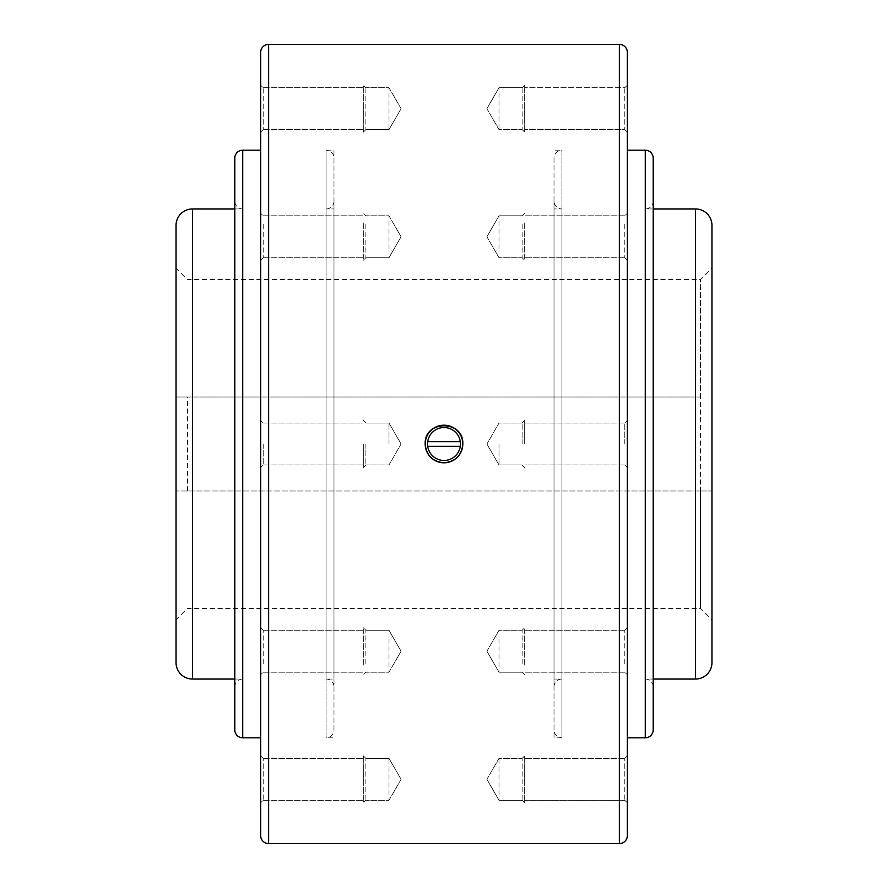 <?xml version="1.0" encoding="UTF-8"?>
<svg xmlns="http://www.w3.org/2000/svg" width="888" height="888" viewBox="0 0 888 888"><rect width="100%" height="100%" fill="white"/><g stroke="black" fill="none" stroke-linecap="round" stroke-linejoin="round"><path stroke-width="0.67" stroke-dasharray="4.44 3.33" d="M389 444L389 423.043L389 444M365.867 444L365.867 464.957L365.867 444M363.325 444L363.325 467.51L363.325 444M263.203 444L263.203 464.957L263.203 444M260.65 52.392L260.65 835.608M389 638.927L389 672.205L389 638.927M365.867 663.569L365.867 630.28L365.867 663.569M363.325 665.068L363.325 627.738L363.325 665.068M263.203 663.569L263.203 630.28L263.203 663.569M363.325 663.569L363.325 630.28L363.325 663.569M260.65 665.068L260.65 627.738L260.65 665.068M389 759.395L389 800.288L389 759.395M365.867 799.267L365.867 758.374L365.867 799.267M363.325 801.686L363.325 755.821L363.325 801.686M263.203 799.267L263.203 758.374L263.203 799.267M363.325 799.267L363.325 758.374L363.325 799.267M260.65 801.686L260.65 755.821L260.65 801.686M389 249.073L389 215.795L389 249.073M365.867 224.431L365.867 257.72L365.867 224.431M363.325 222.932L363.325 260.262L363.325 222.932M263.203 224.431L263.203 257.72L263.203 224.431M363.325 224.431L363.325 257.72L363.325 224.431M260.65 222.932L260.65 260.262L260.65 222.932M389 128.605L389 87.712L389 128.605M365.867 88.733L365.867 129.626L365.867 88.733M363.325 86.314L363.325 132.179L363.325 86.314M263.203 88.733L263.203 129.626L263.203 88.733M363.325 88.733L363.325 129.626L363.325 88.733M260.65 86.314L260.65 132.179L260.65 86.314M499.001 444L499.001 464.957L499.001 444M522.133 444L522.133 423.043L522.133 444M524.675 444L524.675 420.49L524.675 444M624.797 444L624.797 423.043L624.797 444M627.35 835.608L627.35 52.392M499.001 638.927L499.001 672.205L499.001 638.927M522.133 663.569L522.133 630.28L522.133 663.569M524.675 665.068L524.675 627.738L524.675 665.068M624.797 663.569L624.797 630.28L624.797 663.569M524.675 663.569L524.675 630.28L524.675 663.569M627.35 665.068L627.35 627.738L627.35 665.068M499.001 759.395L499.001 800.288L499.001 759.395M522.133 799.267L522.133 758.374L522.133 799.267M524.675 801.686L524.675 755.821L524.675 801.686M624.797 799.267L624.797 758.374L624.797 799.267M524.675 799.267L524.675 758.374L524.675 799.267M627.35 801.686L627.35 755.821L627.35 802.841L627.35 756.976L627.35 802.841L624.797 800.288L524.675 800.288L624.797 800.288L627.35 802.841M499.001 249.073L499.001 215.795L499.001 249.073M522.133 224.431L522.133 257.72L522.133 224.431M524.675 222.932L524.675 260.262L524.675 222.932M624.797 224.431L624.797 257.72L624.797 224.431M524.675 224.431L524.675 257.72L524.675 224.431M627.35 222.932L627.35 260.262L627.35 222.932M499.001 128.605L499.001 87.712L499.001 128.605M522.133 88.733L522.133 129.626L522.133 88.733M524.675 86.314L524.675 132.179L524.675 86.314M624.797 88.733L624.797 129.626L624.797 88.733M524.675 88.733L524.675 129.626L524.675 88.733M627.35 85.159L624.797 87.712L524.675 87.712L624.797 87.712L627.35 85.159L627.35 132.179L627.35 131.024L627.35 132.179L624.797 129.626L524.675 129.626L624.797 129.626L627.35 132.179M653.202 201.01L653.202 686.99L653.202 201.01A7.937 7.937 0 0 1 645.265 208.946L653.202 208.946M653.202 679.054L645.265 679.054L645.265 208.946L645.265 679.054A7.937 7.937 0 0 1 653.202 686.99M234.798 208.946L242.735 208.946L242.735 679.054L234.798 679.054M234.798 686.99A7.937 7.937 0 0 1 242.735 679.054L242.735 208.946A7.937 7.937 0 0 1 234.798 201.01L234.798 686.99L234.798 201.01M711.965 662.603L711.965 444L711.965 620.057L711.965 491.009L176.035 491.009L700.454 491.009L700.454 608.546L700.454 279.454L700.454 396.992L176.035 396.992L700.454 396.992M187.546 491.009L187.546 396.992M176.035 491.009L176.035 267.943L176.035 491.009M700.454 491.009L711.965 491.009L711.965 267.943L711.965 396.992M460.328 441.647A16.506 16.506 0 0 1 460.328 446.353L427.672 446.353A16.506 16.506 0 0 1 427.672 441.647L460.328 441.647M460.284 441.647A16.45 16.45 0 0 0 427.716 441.647M427.716 446.353A16.45 16.45 0 0 0 460.284 446.353M711.965 444L711.965 225.397M234.798 158.108L234.798 729.892M653.202 729.892L653.202 158.108M176.035 225.397L176.035 662.603M333.988 150.172L333.988 444L333.988 150.172L326.063 150.172L326.063 444L326.063 150.172A7.937 7.937 0 0 1 333.988 158.108L333.988 729.892A7.937 7.937 0 0 1 326.063 737.828L326.063 444L326.063 737.828L333.988 737.828M333.988 729.892L333.988 158.108M333.988 201.01A7.937 7.937 0 0 1 326.063 208.946L326.063 679.054A7.937 7.937 0 0 1 333.988 686.99L333.988 201.01L333.988 679.054L326.063 679.054L326.063 208.946L333.988 208.946L333.988 686.99M333.988 679.054L333.988 208.946M554.012 686.99A7.937 7.937 0 0 1 561.938 679.054L554.012 679.054L554.012 201.01L554.012 686.99L554.012 208.946L561.938 208.946A7.937 7.937 0 0 1 554.012 201.01M561.938 208.946L561.938 679.054L561.938 208.946M554.012 208.946L554.012 679.054M554.012 737.828L554.012 444L554.012 737.828L561.938 737.828L561.938 444L561.938 737.828A7.937 7.937 0 0 1 554.012 729.892L554.012 158.108A7.937 7.937 0 0 1 561.938 150.172L561.938 444L561.938 150.172L554.012 150.172M554.012 158.108L554.012 729.892M645.265 737.828L645.265 150.172M242.735 150.172L242.735 737.828M192.485 679.054L192.485 208.946M695.515 679.054L695.515 208.946M268.642 843.6L268.642 44.4M619.358 843.6L619.358 44.4M401.099 444L389 423.043L365.867 423.043L363.325 420.49L365.867 423.043L389 423.043L401.099 444L389 464.957L365.867 464.957L363.325 467.51L365.867 464.957L389 464.957L401.099 444M263.203 464.957L363.325 464.957L263.203 464.957L260.65 467.51L263.203 464.957M401.099 651.248L389 630.28L365.867 630.28L363.325 627.738L365.867 630.28L389 630.28L401.099 651.248L389 672.205L365.867 672.205L363.325 674.747L365.867 672.205L389 672.205L401.099 651.248M263.203 672.205L363.325 672.205L263.203 672.205L260.65 674.747L263.203 672.205M401.099 779.331L389 758.374L365.867 758.374L363.325 755.821L365.867 758.374L389 758.374L401.099 779.331L389 800.288L365.867 800.288L363.325 802.841L365.867 800.288L389 800.288L401.099 779.331M263.203 800.288L363.325 800.288L263.203 800.288L260.65 802.841L263.203 800.288M263.203 758.374L363.325 758.374L263.203 758.374L260.65 755.821L263.203 758.374M263.203 630.28L363.325 630.28L263.203 630.28L260.65 627.738L263.203 630.28M263.203 423.043L363.325 423.043L263.203 423.043L260.65 420.49L263.203 423.043M401.099 236.752L389 257.72L365.867 257.72L363.325 260.262L365.867 257.72L389 257.72L401.099 236.752L389 215.795L365.867 215.795L363.325 213.253L365.867 215.795L389 215.795L401.099 236.752M263.203 215.795L363.325 215.795L263.203 215.795L260.65 213.253L263.203 215.795M401.099 108.669L389 129.626L365.867 129.626L363.325 132.179L365.867 129.626L389 129.626L401.099 108.669L389 87.712L365.867 87.712L363.325 85.159L365.867 87.712L389 87.712L401.099 108.669M263.203 87.712L363.325 87.712L263.203 87.712L260.65 85.159L263.203 87.712M263.203 129.626L363.325 129.626L263.203 129.626L260.65 132.179L263.203 129.626M263.203 257.72L363.325 257.72L263.203 257.72L260.65 260.262L263.203 257.72M486.901 444L499.001 464.957L522.133 464.957L524.675 467.51L522.133 464.957L499.001 464.957L486.901 444L499.001 423.043L522.133 423.043L524.675 420.49L522.133 423.043L499.001 423.043L486.901 444M624.797 423.043L524.675 423.043L624.797 423.043L627.35 420.49L624.797 423.043M486.901 651.248L499.001 672.205L522.133 672.205L524.675 674.747L522.133 672.205L499.001 672.205L486.901 651.248L499.001 630.28L522.133 630.28L524.675 627.738L522.133 630.28L499.001 630.28L486.901 651.248M624.797 630.28L524.675 630.28L624.797 630.28L627.35 627.738L624.797 630.28M486.901 779.331L499.001 800.288L522.133 800.288L524.675 802.841L522.133 800.288L499.001 800.288L486.901 779.331L499.001 758.374L522.133 758.374L524.675 755.821L522.133 758.374L499.001 758.374L486.901 779.331M624.797 758.374L524.675 758.374L624.797 758.374L627.35 755.821L624.797 758.374M624.797 672.205L524.675 672.205L624.797 672.205L627.35 674.747L624.797 672.205M624.797 464.957L524.675 464.957L624.797 464.957L627.35 467.51L624.797 464.957M486.901 236.752L499.001 215.795L522.133 215.795L524.675 213.253L522.133 215.795L499.001 215.795L486.901 236.752L499.001 257.72L522.133 257.72L524.675 260.262L522.133 257.72L499.001 257.72L486.901 236.752M624.797 257.72L524.675 257.72L624.797 257.72L627.35 260.262L624.797 257.72M486.901 108.669L499.001 87.712L522.133 87.712L524.675 85.159L522.133 87.712L499.001 87.712L486.901 108.669L499.001 129.626L522.133 129.626L524.675 132.179L522.133 129.626L499.001 129.626L486.901 108.669M624.797 215.795L524.675 215.795L624.797 215.795L627.35 213.253L624.797 215.795M176.035 620.057L187.546 608.546L700.454 608.546L711.965 620.057M176.035 267.943L187.546 279.454L700.454 279.454L711.965 267.943"/><path stroke-width="1.33" d="M653.202 208.946L695.515 208.946A16.45 16.45 0 0 1 711.965 225.397L711.965 662.603A16.45 16.45 0 0 1 695.515 679.054L653.202 679.054M234.798 679.054L192.485 679.054A16.45 16.45 0 0 1 176.035 662.603L176.035 225.397A16.45 16.45 0 0 1 192.485 208.946L234.798 208.946M268.642 44.4L619.358 44.4A7.992 7.992 0 0 1 627.35 52.392L627.35 835.608A7.992 7.992 0 0 1 619.358 843.6L268.642 843.6A7.992 7.992 0 0 1 260.65 835.608L260.65 52.392A7.992 7.992 0 0 1 268.642 44.4L268.642 843.6M444 462.803C432.578 461.693 426.307 455.422 425.197 444C424.031 419.747 463.969 419.747 462.803 444C461.693 455.422 455.422 461.693 444 462.803M627.35 132.179L627.35 85.159M645.265 150.172A7.937 7.937 0 0 1 653.202 158.108L653.202 729.892A7.937 7.937 0 0 1 645.265 737.828L645.265 150.172L627.35 150.172M242.735 737.828A7.937 7.937 0 0 1 234.798 729.892L234.798 158.108A7.937 7.937 0 0 1 242.735 150.172L242.735 737.828L260.65 737.828M462.803 444A18.803 18.803 0 0 0 444 425.197A18.803 18.803 0 0 0 425.197 444A18.803 18.803 0 0 0 444 462.803A18.803 18.803 0 0 0 462.803 444M460.506 444A16.506 16.506 0 0 0 460.328 441.647L427.672 441.647A16.506 16.506 0 0 0 427.672 446.353L460.328 446.353A16.506 16.506 0 0 0 460.506 444M460.284 441.647A16.45 16.45 0 0 0 427.716 441.647M427.716 446.353A16.45 16.45 0 0 0 460.284 446.353M711.965 396.992L711.965 444M627.35 802.841L627.35 801.686M695.515 208.946L695.515 679.054M192.485 208.946L192.485 679.054M619.358 44.4L619.358 843.6M260.65 150.172L242.735 150.172M627.35 737.828L645.265 737.828"/></g></svg>
